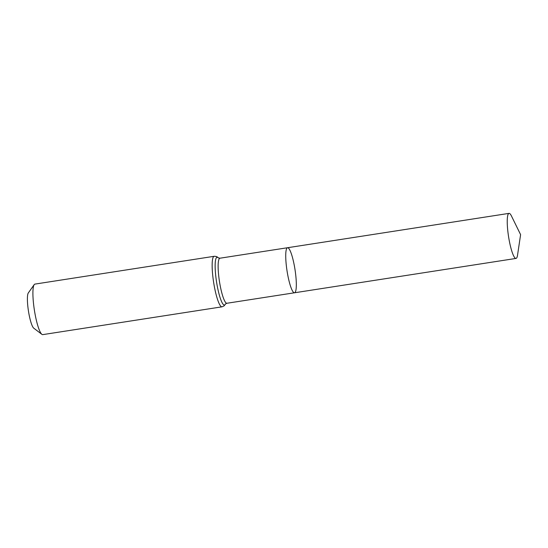 <?xml version="1.0" encoding="UTF-8"?>
<svg xmlns="http://www.w3.org/2000/svg" width="548" height="548" viewBox="0 0 548 548"><rect width="100%" height="100%" fill="white"/><g stroke="black" fill="none" stroke-linecap="round" stroke-linejoin="round"><path stroke-width="0.82" d="M294.927 292.584A22.797 4.035 -98.8 0 1 294.523 292.776A22.797 4.035 -98.8 0 1 287.036 270.87A22.797 4.035 -98.8 0 1 287.536 247.73A22.797 4.035 -98.8 0 1 294.824 268.438A22.797 4.035 -98.8 0 1 294.927 292.584M222.009 306.825A25.564 4.528 81.2 0 1 213.617 282.261A25.564 4.528 81.2 0 1 214.172 256.3L34.928 284.104A25.564 4.528 81.2 0 0 34.188 284.638L28.311 292.947A18.132 3.213 81.2 0 0 28.441 310.976A18.132 3.213 81.2 0 0 33.777 328.197L41.895 334.342A25.564 4.528 81.2 0 0 42.765 334.629L222.009 306.825L224.07 305.887L225.721 303.798L226.92 303.263L516.024 258.423A22.797 4.035 -98.8 0 1 508.736 237.716A22.797 4.035 -98.8 0 1 508.633 213.569A22.797 4.035 -98.8 0 1 509.037 213.371A22.797 4.035 -98.8 0 1 511.469 216.015L520.6 234.647L517.538 255.176A22.797 4.035 -98.8 0 1 516.024 258.423M34.188 284.638A25.564 4.528 81.2 0 0 34.373 310.058A25.564 4.528 81.2 0 0 41.895 334.342M214.172 256.3C216.159 256.306 217.501 256.813 218.2 257.82L219.933 258.211L287.536 247.73A22.797 4.035 81.2 0 0 287.131 247.922A22.797 4.035 81.2 0 0 287.227 272.068A22.797 4.035 81.2 0 0 294.523 292.776M219.933 258.211A22.797 4.035 81.2 0 0 219.44 281.357A22.797 4.035 81.2 0 0 226.92 303.263M218.193 257.813A24.18 4.281 81.2 0 0 216.282 280.144A24.18 4.281 81.2 0 0 224.892 304.839A24.18 4.281 81.2 0 0 225.386 304.167M287.536 247.73L509.037 213.371"/></g></svg>
